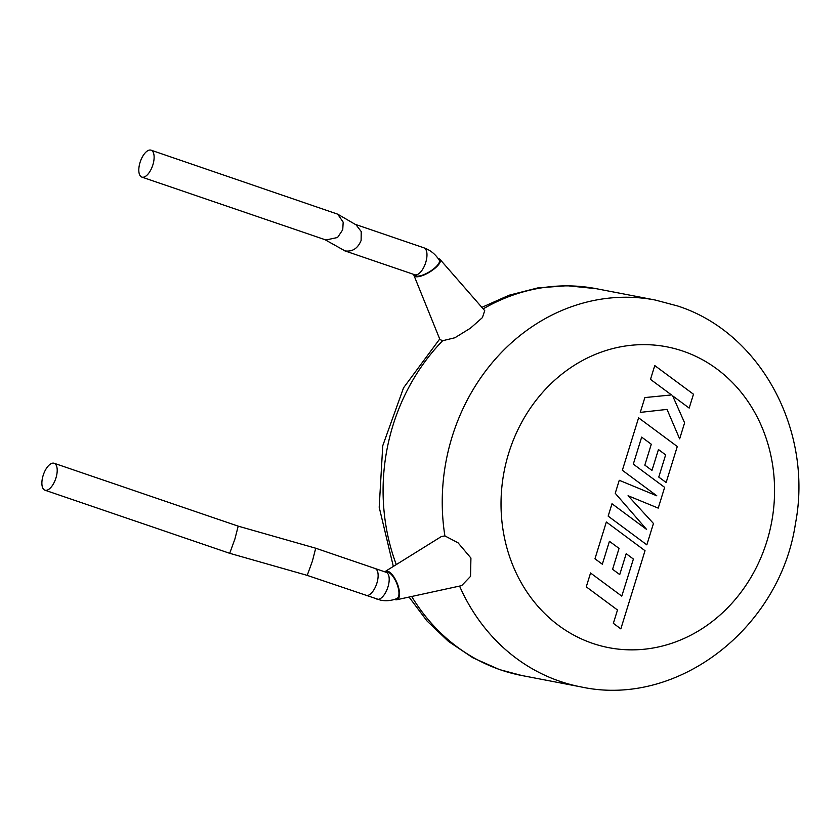 <?xml version="1.0" encoding="UTF-8"?>
<svg xmlns="http://www.w3.org/2000/svg" width="840" height="840" viewBox="0 0 840 840"><rect width="100%" height="100%" fill="white"/><g stroke="black" fill="none" stroke-linecap="round" stroke-linejoin="round"><path stroke-width="1.26" d="M386.001 572.26L386.127 572.219A14.228 5.649 -112.1 0 1 387.597 572.114A14.228 5.649 -112.1 0 1 397.341 584.955A14.228 5.649 -112.1 0 1 396.816 598.584C391.556 600.684 386.19 601.23 380.709 600.201L307.209 575.379L312.396 561.162L315.714 548.216L238.203 526.155L234.885 539.091L229.698 553.308L44.951 490.193A14.228 6.479 -71.1 0 0 55.955 477.96A14.228 6.479 -71.1 0 0 54.149 463.27A14.228 6.479 -71.1 0 0 43.134 475.493A14.228 6.479 -71.1 0 0 44.951 490.193M315.714 548.216L375.07 568.501A14.228 6.479 -71.1 0 1 376.74 583.622A14.228 6.479 -71.1 0 1 366.272 595.529A14.228 6.479 -71.1 0 1 365.873 595.424A14.228 6.479 -71.1 0 0 376.877 583.191A14.228 6.479 -71.1 0 0 375.07 568.501A14.228 6.479 -71.1 0 0 374.671 568.397M590.562 572.975L586.268 586.845L617.495 609.998L613.357 623.332L620.833 628.876L645.025 550.704L606.344 521.997L594.962 558.789L602.332 564.218L609.42 541.296L619.049 548.394L612.581 569.289L619.731 574.581L626.199 553.686L633.392 559.051L621.779 596.127L590.468 572.953M658.224 508.095L664.639 487.358L633.308 464.121L641.666 437.126L651.294 444.234L644.826 465.129L651.976 470.421L658.445 449.516L665.637 454.881L658.77 477.068L666.141 482.507L677.282 446.523L638.6 417.816L622.356 470.274L656.807 495.81L619.259 480.291L615.237 493.28L646.601 529.42L611.993 503.759L608.16 516.138L646.842 544.835L653.457 523.478L628.068 495.726L658.119 508.074M654.78 365.526L650.496 379.376L671.506 394.937L644.868 397.572L640.279 412.388L667.023 409.406L679.654 438.858L684.611 422.835L672.672 395.871L689.178 408.082L693.473 394.223L654.686 365.516M423.906 247.821A14.228 6.479 -71.1 0 1 425.586 262.941A14.228 6.479 -71.1 0 1 415.107 274.848A14.228 6.479 -71.1 0 1 414.708 274.743L415.034 275.142A14.228 4.683 -31.6 0 0 416.588 276.045A14.228 4.683 -31.6 0 0 431.655 270.344A14.228 4.683 -31.6 0 0 439.278 260.243C435.509 254.247 430.395 250.1 423.906 247.821L355.173 224.333M394.601 599.382A15.319 6.09 -112.1 0 0 395.64 599.718A15.319 6.09 -112.1 0 0 396.827 599.718A15.319 6.09 -112.1 0 0 397.961 585.417A15.319 6.09 -112.1 0 0 387.303 571.085A15.319 6.09 -112.1 0 0 385.34 571.4A15.319 6.09 -112.1 0 0 384.815 571.83M396.827 599.718L461.654 585.627L470.536 576.366L470.925 558.054L458.042 542.798L444.895 535.909L441.336 536.561L385.34 571.4M413.858 274.449A15.319 5.04 -31.6 0 0 413.983 275.468A15.319 5.04 -31.6 0 0 415.769 276.696A15.319 5.04 -31.6 0 0 432.338 270.302A15.319 5.04 -31.6 0 0 440.044 259.445A15.319 5.04 -31.6 0 0 438.543 258.689A15.319 5.04 -31.6 0 0 438.218 258.636M440.044 259.445L484.722 310.643L482.391 317.625L470.442 328.178L454.902 337.754L442.649 340.725L439.94 339.507M324.933 239.652L345.041 250.908C352.475 251.916 357.83 248.43 361.116 240.44L361.221 231.546L356.076 224.858L337.701 214.168L343.182 222.169L342.741 229.751L337.575 237.489L325.92 239.988L141.866 177.103A14.228 6.479 -71.1 0 0 152.87 164.871A14.228 6.479 -71.1 0 0 151.064 150.181A14.228 6.479 -71.1 0 0 140.059 162.414A14.228 6.479 -71.1 0 0 141.866 177.103M151.064 150.181L337.701 214.168M376.94 599.203A14.228 6.479 -71.1 0 0 377.339 599.308A14.228 6.479 -71.1 0 0 387.807 587.401A14.228 6.479 -71.1 0 0 386.137 572.282L375.07 568.501M444.895 535.909A196.959 175.025 -79.1 0 1 655.274 300.038L677.46 305.928C761.229 332.735 813.278 431.477 795.449 523.625C780.056 627.942 677.575 708.068 580.892 686.879A196.959 175.025 -79.1 0 1 559.933 681.314A196.959 175.025 -79.1 0 1 459.564 586.078M592.567 643.356A153.195 136.133 100.9 0 0 766.878 541.349A153.195 136.133 100.9 0 0 683.025 351.141A153.195 136.133 100.9 0 0 508.715 453.149A153.195 136.133 100.9 0 0 592.567 643.356M411.705 596.484A196.959 175.025 100.9 0 0 500.798 669.942A196.959 175.025 100.9 0 0 521.756 675.507L499.569 669.617L472.878 657.794L448.497 641.434L427.035 621.001L409.048 597.062M655.274 300.038L596.138 288.666A196.959 175.025 100.9 0 0 483.189 308.879M442.649 340.725A196.959 175.025 100.9 0 0 396.291 564.575M307.219 575.379L229.698 553.308M238.203 526.155L54.149 463.27M580.892 686.879L521.756 675.507M413.983 275.468L439.919 339.518M414.708 274.743L344.295 250.677M393.33 566.423L379.197 507.266L382.746 445.757L403.557 387.807L439.709 339.003M481.866 307.356L509.114 295.218L537.758 287.921L567.032 285.716L596.138 288.666"/></g></svg>
